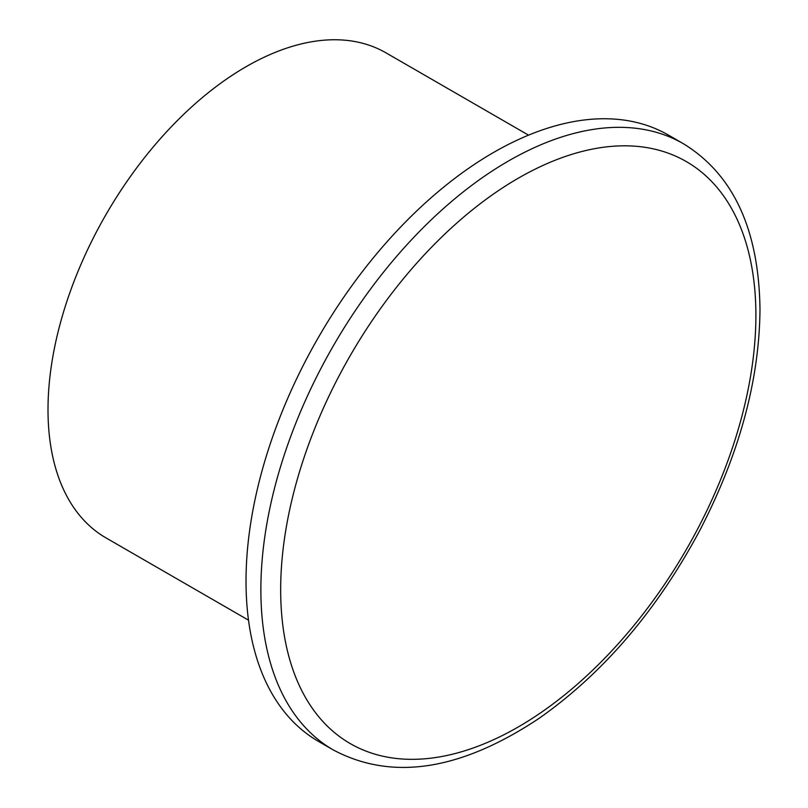 <?xml version="1.0" encoding="UTF-8"?>
<svg xmlns="http://www.w3.org/2000/svg" width="808" height="808" viewBox="0 0 808 808"><rect width="100%" height="100%" fill="white"/><g stroke="black" fill="none" stroke-linecap="round" stroke-linejoin="round"><path stroke-width="1.21" d="M683.396 143.723L668.549 135.148A350.036 202.091 120 0 0 318.514 337.239A350.036 202.091 120 0 0 318.514 741.421L333.361 749.996C392.183 781.164 460.863 770.539 539.411 718.13C603.404 672.993 656.783 610.585 699.546 530.896C739.138 454.672 759.288 380.932 759.995 309.676C759.005 229.755 733.472 174.437 683.396 143.723A350.036 202.091 120 0 0 333.361 345.814A350.036 202.091 120 0 0 333.361 749.996M528.533 135.148L386.032 52.873A280.022 161.671 120 0 0 105.999 214.554A280.022 161.671 120 0 0 105.999 537.896L248.5 620.17M755.894 315.393A336.037 194.011 -60 0 1 399.475 758.783A336.037 194.011 -60 0 1 399.475 283.558A336.037 194.011 -60 0 1 755.894 315.393"/></g></svg>
